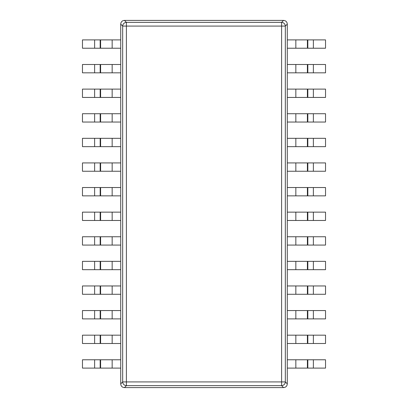 <?xml version="1.0" encoding="UTF-8"?>
<svg xmlns="http://www.w3.org/2000/svg" width="408" height="408" viewBox="0 0 408 408"><rect width="100%" height="100%" fill="white"/><g stroke="black" fill="none" stroke-linecap="round" stroke-linejoin="round"><path stroke-width="0.61" d="M120.717 24.128C120.926 21.854 122.171 20.609 124.445 20.4L283.555 20.4C285.83 20.609 287.074 21.854 287.283 24.128L287.283 383.872C287.074 386.147 285.83 387.391 283.555 387.6L124.445 387.6C122.171 387.391 120.926 386.147 120.717 383.872L120.717 24.128L122.67 26.081A3.784 3.672 -45 0 1 126.398 22.353L126.398 26.081L122.67 26.081L122.67 381.919L126.398 381.919L126.398 385.647A3.784 3.672 -135 0 1 122.67 381.919L120.717 383.872M281.602 381.919L285.33 381.919A3.784 3.672 135 0 1 281.602 385.647L281.602 26.081L126.398 26.081L126.398 381.919L281.602 381.919M287.283 24.128L285.33 26.081L281.602 26.081L281.602 22.353A3.784 3.672 45 0 1 285.33 26.081L285.33 381.919L287.283 383.872M295.841 39.897L287.283 39.897L287.283 48.226L295.841 48.226L295.841 39.897L325.533 39.897L325.533 48.226L295.841 48.226M295.841 64.5L287.283 64.5L287.283 72.828L295.841 72.828L295.841 64.5L325.533 64.5L325.533 72.828L295.841 72.828M295.841 89.107L287.283 89.107L287.283 97.436L295.841 97.436L295.841 89.107L325.533 89.107L325.533 97.436L295.841 97.436M295.841 113.715L287.283 113.715L287.283 122.043L295.841 122.043L295.841 113.715L325.533 113.715L325.533 122.043L295.841 122.043M295.841 138.322L287.283 138.322L287.283 146.651L295.841 146.651L295.841 138.322L325.533 138.322L325.533 146.651L295.841 146.651M295.841 162.925L287.283 162.925L287.283 171.253L295.841 171.253L295.841 162.925L325.533 162.925L325.533 171.253L295.841 171.253M295.841 187.532L287.283 187.532L287.283 195.86L295.841 195.86L295.841 187.532L325.533 187.532L325.533 195.86L295.841 195.86M295.841 212.14L287.283 212.14L287.283 220.468L295.841 220.468L295.841 212.14L325.533 212.14L325.533 220.468L295.841 220.468M295.841 236.747L287.283 236.747L287.283 245.075L295.841 245.075L295.841 236.747L325.533 236.747L325.533 245.075L295.841 245.075M295.841 261.35L287.283 261.35L287.283 269.678L295.841 269.678L295.841 261.35L325.533 261.35L325.533 269.678L295.841 269.678M295.841 285.957L287.283 285.957L287.283 294.285L295.841 294.285L295.841 285.957L325.533 285.957L325.533 294.285L295.841 294.285M295.841 310.565L287.283 310.565L287.283 318.893L295.841 318.893L295.841 310.565L325.533 310.565L325.533 318.893L295.841 318.893M295.841 335.172L287.283 335.172L287.283 343.5L295.841 343.5L295.841 335.172L325.533 335.172L325.533 343.5L295.841 343.5M295.841 359.774L287.283 359.774L287.283 368.103L295.841 368.103L295.841 359.774L325.533 359.774L325.533 368.103L295.841 368.103M112.159 48.226L120.717 48.226L120.717 39.897L112.159 39.897L112.159 48.226L82.467 48.226L82.467 39.897L112.159 39.897M112.159 72.828L120.717 72.828L120.717 64.5L112.159 64.5L112.159 72.828L82.467 72.828L82.467 64.5L112.159 64.5M112.159 97.436L120.717 97.436L120.717 89.107L112.159 89.107L112.159 97.436L82.467 97.436L82.467 89.107L112.159 89.107M112.159 122.043L120.717 122.043L120.717 113.715L112.159 113.715L112.159 122.043L82.467 122.043L82.467 113.715L112.159 113.715M112.159 146.651L120.717 146.651L120.717 138.322L112.159 138.322L112.159 146.651L82.467 146.651L82.467 138.322L112.159 138.322M112.159 171.253L120.717 171.253L120.717 162.925L112.159 162.925L112.159 171.253L82.467 171.253L82.467 162.925L112.159 162.925M112.159 195.86L120.717 195.86L120.717 187.532L112.159 187.532L112.159 195.86L82.467 195.86L82.467 187.532L112.159 187.532M112.159 220.468L120.717 220.468L120.717 212.14L112.159 212.14L112.159 220.468L82.467 220.468L82.467 212.14L112.159 212.14M112.159 245.075L120.717 245.075L120.717 236.747L112.159 236.747L112.159 245.075L82.467 245.075L82.467 236.747L112.159 236.747M112.159 269.678L120.717 269.678L120.717 261.35L112.159 261.35L112.159 269.678L82.467 269.678L82.467 261.35L112.159 261.35M112.159 294.285L120.717 294.285L120.717 285.957L112.159 285.957L112.159 294.285L82.467 294.285L82.467 285.957L112.159 285.957M112.159 318.893L120.717 318.893L120.717 310.565L112.159 310.565L112.159 318.893L82.467 318.893L82.467 310.565L112.159 310.565M112.159 343.5L120.717 343.5L120.717 335.172L112.159 335.172L112.159 343.5L82.467 343.5L82.467 335.172L112.159 335.172M112.159 368.103L120.717 368.103L120.717 359.774L112.159 359.774L112.159 368.103L82.467 368.103L82.467 359.774L112.159 359.774M124.445 20.4L126.398 22.353L281.602 22.353L283.555 20.4M124.445 387.6L126.398 385.647L281.602 385.647L283.555 387.6M307.397 48.226L307.397 39.897M307.831 48.226L307.831 39.897M313.375 48.226L313.375 39.897M307.397 72.828L307.397 64.5M307.831 72.828L307.831 64.5M313.375 72.828L313.375 64.5M307.397 97.436L307.397 89.107M307.831 97.436L307.831 89.107M313.375 97.436L313.375 89.107M307.397 122.043L307.397 113.715M307.831 122.043L307.831 113.715M313.375 122.043L313.375 113.715M307.397 146.651L307.397 138.322M307.831 146.651L307.831 138.322M313.375 146.651L313.375 138.322M307.397 171.253L307.397 162.925M307.831 171.253L307.831 162.925M313.375 171.253L313.375 162.925M307.397 195.86L307.397 187.532M307.831 195.86L307.831 187.532M313.375 195.86L313.375 187.532M307.397 220.468L307.397 212.14M307.831 220.468L307.831 212.14M313.375 220.468L313.375 212.14M307.397 245.075L307.397 236.747M307.831 245.075L307.831 236.747M313.375 245.075L313.375 236.747M307.397 269.678L307.397 261.35M307.831 269.678L307.831 261.35M313.375 269.678L313.375 261.35M307.397 294.285L307.397 285.957M307.831 294.285L307.831 285.957M313.375 294.285L313.375 285.957M307.397 318.893L307.397 310.565M307.831 318.893L307.831 310.565M313.375 318.893L313.375 310.565M307.397 343.5L307.397 335.172M307.831 343.5L307.831 335.172M313.375 343.5L313.375 335.172M307.397 368.103L307.397 359.774M307.831 368.103L307.831 359.774M313.375 368.103L313.375 359.774M100.603 39.897L100.603 48.226M100.169 39.897L100.169 48.226M94.625 39.897L94.625 48.226M100.603 64.5L100.603 72.828M100.169 64.5L100.169 72.828M94.625 64.5L94.625 72.828M100.603 89.107L100.603 97.436M100.169 89.107L100.169 97.436M94.625 89.107L94.625 97.436M100.603 113.715L100.603 122.043M100.169 113.715L100.169 122.043M94.625 113.715L94.625 122.043M100.603 138.322L100.603 146.651M100.169 138.322L100.169 146.651M94.625 138.322L94.625 146.651M100.603 162.925L100.603 171.253M100.169 162.925L100.169 171.253M94.625 162.925L94.625 171.253M100.603 187.532L100.603 195.86M100.169 187.532L100.169 195.86M94.625 187.532L94.625 195.86M100.603 212.14L100.603 220.468M100.169 212.14L100.169 220.468M94.625 212.14L94.625 220.468M100.603 236.747L100.603 245.075M100.169 236.747L100.169 245.075M94.625 236.747L94.625 245.075M100.603 261.35L100.603 269.678M100.169 261.35L100.169 269.678M94.625 261.35L94.625 269.678M100.603 285.957L100.603 294.285M100.169 285.957L100.169 294.285M94.625 285.957L94.625 294.285M100.603 310.565L100.603 318.893M100.169 310.565L100.169 318.893M94.625 310.565L94.625 318.893M100.603 335.172L100.603 343.5M100.169 335.172L100.169 343.5M94.625 335.172L94.625 343.5M100.603 359.774L100.603 368.103M100.169 359.774L100.169 368.103M94.625 359.774L94.625 368.103"/></g></svg>
